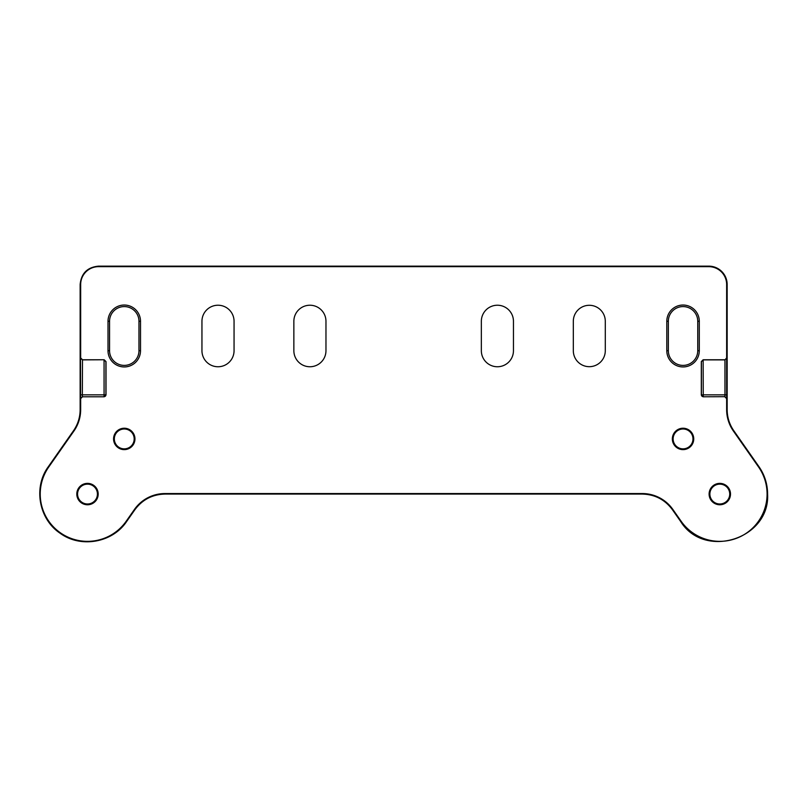 <?xml version="1.0" encoding="UTF-8"?>
<svg xmlns="http://www.w3.org/2000/svg" width="808" height="808" viewBox="0 0 808 808"><rect width="100%" height="100%" fill="white"/><g stroke="black" fill="none" stroke-linecap="round" stroke-linejoin="round"><path stroke-width="1.21" d="M589.305 305.293A15.988 15.988 0 0 1 605.293 321.291L605.293 350.692A15.988 15.988 0 0 1 589.305 366.68A15.988 15.988 0 0 1 573.316 350.692L573.316 321.291A15.988 15.988 0 0 1 589.305 305.293M497.395 305.232A16.049 16.049 0 0 1 513.454 321.291L513.454 350.692A16.049 16.049 0 0 1 497.395 366.751A16.049 16.049 0 0 1 481.346 350.692L481.346 321.291A16.049 16.049 0 0 1 497.395 305.232M309.908 305.232A16.049 16.049 0 0 1 325.967 321.291L325.967 350.692A16.049 16.049 0 0 1 309.908 366.751A16.049 16.049 0 0 1 293.859 350.692L293.859 321.291A16.049 16.049 0 0 1 309.908 305.232M218.008 305.232A16.049 16.049 0 0 1 234.057 321.291L234.057 350.692A16.049 16.049 0 0 1 218.008 366.751A16.049 16.049 0 0 1 201.95 350.692L201.95 321.291A16.049 16.049 0 0 1 218.008 305.232M140.511 350.692A16.251 16.251 0 0 1 124.26 366.943A16.251 16.251 0 0 1 108.009 350.692L108.009 321.291A16.251 16.251 0 0 1 124.26 305.04A16.251 16.251 0 0 1 140.511 321.291L140.511 350.692L138.966 350.692L138.966 321.291A14.706 14.706 0 0 0 124.26 306.586A14.706 14.706 0 0 0 109.555 321.291L109.555 350.692A14.706 14.706 0 0 0 124.26 365.398A14.706 14.706 0 0 0 138.966 350.692M699.294 350.692A16.251 16.251 0 0 1 683.043 366.943A16.251 16.251 0 0 1 666.802 350.692L666.802 321.291A16.251 16.251 0 0 1 683.043 305.04A16.251 16.251 0 0 1 699.294 321.291L699.294 350.692L697.748 350.692A14.706 14.706 0 0 1 683.043 365.398A14.706 14.706 0 0 1 668.337 350.692L668.337 321.291L666.802 321.291M80.497 394.839L82.335 394.839L82.396 396.678L80.558 398.516L80.497 358.085L82.355 359.883L104.171 359.762L106.01 361.6L106.01 394.94L104.171 396.779L82.497 396.779L80.659 398.617L80.659 409.656A37.279 37.279 0 0 1 73.922 431.038L48.773 466.953A47.278 47.278 0 0 0 60.378 532.795A47.278 47.278 0 0 0 126.23 521.19L134.441 509.454A37.279 37.279 0 0 1 164.973 493.557L642.33 493.557A37.279 37.279 0 0 1 672.862 509.454L681.083 521.19A47.278 47.278 0 0 0 767.085 494.072A47.278 47.278 0 0 0 758.54 466.953L733.391 431.038A37.279 37.279 0 0 1 726.645 409.656L726.645 357.924L724.958 359.883L703.253 359.883L701.395 361.691L701.395 394.839A1.838 1.838 -135 0 0 703.233 396.678L703.233 394.839L701.304 394.94L701.304 361.6L703.142 359.762L724.806 359.762M681.083 521.19L680.659 521.483C704.344 559.782 770.165 539.027 767.6 494.072C767.529 484.043 764.651 474.912 758.954 466.66L758.54 466.953M726.645 357.924L726.645 284.527A17.867 17.867 0 0 0 708.778 266.66L98.525 266.66A17.867 17.867 0 0 0 80.659 284.527L80.659 357.924L82.497 359.762L82.335 394.839L104.07 394.839L104.06 359.883L105.909 361.691L105.909 394.839L104.07 394.839L104.07 396.678A1.838 1.838 135 0 0 105.909 394.839L106.01 394.94M703.142 359.762L703.233 394.839L724.968 394.839L724.907 396.678L703.142 396.779L701.304 394.94M724.806 396.779L726.645 398.617M703.142 396.779L724.907 396.678L726.745 398.516M726.806 394.839L724.968 394.839L724.958 359.883L726.806 358.085M699.294 321.291L697.748 321.291L697.748 350.692M697.748 321.291A14.706 14.706 0 0 0 683.043 306.586A14.706 14.706 0 0 0 668.337 321.291M683.043 428.998A9.928 9.928 0 0 0 673.125 438.926A9.928 9.928 0 0 0 683.043 448.854A9.928 9.928 0 0 0 692.971 438.926A9.928 9.928 0 0 0 683.043 428.998M719.807 484.144A9.928 9.928 0 0 0 709.879 494.072A9.928 9.928 0 0 0 719.807 503.99A9.928 9.928 0 0 0 729.735 494.072A9.928 9.928 0 0 0 719.807 484.144M124.26 428.998A9.928 9.928 0 0 0 114.332 438.926A9.928 9.928 0 0 0 124.26 448.854A9.928 9.928 0 0 0 134.189 438.926A9.928 9.928 0 0 0 124.26 428.998M87.496 484.144A9.928 9.928 0 0 0 77.568 494.072A9.928 9.928 0 0 0 87.496 503.99A9.928 9.928 0 0 0 97.425 494.072A9.928 9.928 0 0 0 87.496 484.144M73.922 431.038L73.498 430.745L48.349 466.66C33.168 487.204 38.794 519.11 60.085 533.219C80.628 548.4 112.534 542.774 126.644 521.483L134.865 509.747L134.441 509.454M73.498 430.745C77.881 424.392 80.093 417.372 80.143 409.656L80.659 409.656M98.525 266.66L98.525 266.145C87.365 267.236 81.234 273.356 80.143 284.527L80.143 409.656M98.525 266.145L708.778 266.145L708.778 266.66M726.645 284.527L727.16 284.527A18.382 18.382 0 0 0 708.778 266.145M727.16 284.527L727.16 409.656C727.21 417.372 729.432 424.402 733.805 430.745L758.954 466.66M680.659 521.483L672.448 509.747C664.944 499.637 654.904 494.415 642.33 494.072L164.973 494.072C152.399 494.415 142.359 499.637 134.865 509.747M82.497 359.762L104.171 359.762M683.043 428.23A10.696 10.696 0 0 1 693.739 438.926A10.696 10.696 0 0 1 683.043 449.622A10.696 10.696 0 0 1 672.347 438.926A10.696 10.696 0 0 1 683.043 428.23M719.807 483.376A10.696 10.696 0 0 1 730.503 494.072A10.696 10.696 0 0 1 719.807 504.768A10.696 10.696 0 0 1 709.111 494.072A10.696 10.696 0 0 1 719.807 483.376M124.26 449.622A10.696 10.696 0 0 1 113.564 438.926A10.696 10.696 0 0 1 124.26 428.23A10.696 10.696 0 0 1 134.956 438.926A10.696 10.696 0 0 1 124.26 449.622M87.496 504.768A10.696 10.696 0 0 1 76.8 494.072A10.696 10.696 0 0 1 87.496 483.376A10.696 10.696 0 0 1 98.192 494.072A10.696 10.696 0 0 1 87.496 504.768M104.171 396.779L82.497 396.779M80.659 284.527L80.143 284.527M164.973 494.072L164.973 493.557M642.33 494.072L642.33 493.557M727.16 409.656L726.645 409.656M666.802 350.692L668.337 350.692M140.511 321.291L138.966 321.291M109.555 350.692L108.009 350.692M109.555 321.291L108.009 321.291"/></g></svg>
